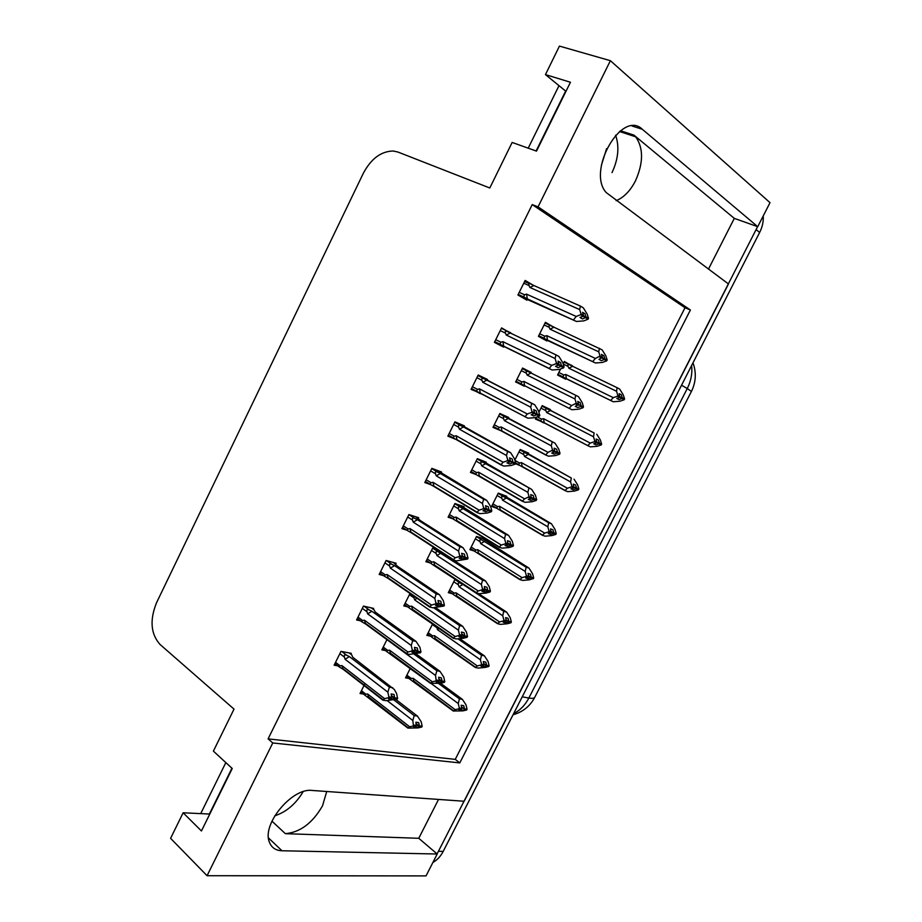 <?xml version="1.0" encoding="UTF-8"?>
<svg xmlns="http://www.w3.org/2000/svg" width="922" height="922" viewBox="0 0 922 922"><rect width="100%" height="100%" fill="white"/><g stroke="black" fill="none" stroke-linecap="round" stroke-linejoin="round"><path stroke-width="1.38" d="M303.131 791.698C295.801 803.961 286.339 812.005 274.756 815.832M326.734 791.491L322.516 805.816C312.57 823.092 300.18 832.37 285.347 833.661L418.761 838.294L437.212 854.014L426.033 875.9L207.07 875.716L272.762 742.959L459.79 762.909L690.405 309.988L538.056 206.874L610.387 60.691L559.447 46.1L545.455 74.601L565.958 91.336M616.15 200.662C623.802 197.55 630.233 190.958 635.454 180.896C643.487 162.802 643.556 148.108 635.684 136.813L633.956 135.131L620.529 130.751M610.387 60.691L770.02 202.667L757.734 226.697L642.334 129.287C621.82 109.165 586.519 170.996 606.18 192.537L728.484 283.964L464.169 801.253L312.12 790.454C292.228 787.549 261.641 824.164 269.362 842.051C271.448 847.629 275.666 850.533 281.994 850.764L437.212 854.014M438.538 799.432L418.761 838.294M708.465 269.12L734.304 218.376L757.734 226.697M209.79 814.057L183.132 812.778L170.593 838.34L207.07 875.716M545.455 74.601L570.441 82.254L536.5 151.127L512.148 142.449L489.801 187.996L397.947 152.049L393.279 151.012C381.143 151.231 371.174 158.63 363.36 173.209L156.602 602.608C149.571 619.987 150.712 633.944 160.025 644.455L234.015 709.11L213.397 751.13L232.24 768.499L201.445 830.976L183.132 812.778M615.585 135.2C619.538 146.529 618.351 158.999 612.012 172.61M268.095 738.879L455.249 759.371L685.011 307.741L532.225 204.592L268.095 738.879L272.762 742.959M532.225 204.592L538.056 206.874M685.011 307.741L690.405 309.988M455.249 759.371L459.79 762.909M350.867 654.228L351.305 653.341L340.99 651.37L334.121 665.188L337.752 665.834M373.214 609.281L373.641 608.428L363.475 606.065L356.572 619.976L360.479 620.829M395.711 564.045L396.114 563.238L386.122 560.472L379.173 574.464L383.448 575.593M418.358 518.51L418.738 517.749L408.907 514.568L401.923 528.652L406.775 530.162M441.154 472.675L441.511 471.96L431.853 468.364L424.812 482.54L430.263 484.488M487.196 380.106L487.508 379.472L478.195 375.024L471.061 389.395L480.639 393.279M510.558 333.119L501.603 327.898L494.411 342.362L503.608 347.11L503.919 346.488M532.593 284.863L525.16 280.438L517.922 295.005L526.935 300.192L527.28 299.512M464.1 426.552L464.434 425.872L454.949 421.85L447.862 436.129L455.168 439.103M386.94 639.649L381.846 649.849L385.442 650.563M410.002 593.48L403.79 605.915L407.697 606.86M436.89 549.374L432.66 548.106L425.872 561.705L430.228 562.95M463.708 507.423L464.066 506.708L454.926 503.527L448.092 517.207L453.151 518.89M485.975 462.902L486.32 462.233L477.331 458.66L470.451 472.421L476.201 474.623M508.391 418.104L508.702 417.47L499.885 413.494L492.959 427.359L501.868 431.127M530.957 372.984L531.233 372.43L522.578 368.051L515.617 381.996L524.572 385.742M575.305 406.337L577.702 407.547L580.676 406.487L583.096 407.685L578.924 409.161L571.917 409.737L524.595 385.696M553.845 327.229L545.421 322.308L538.413 336.346L546.953 341.002L547.265 340.379M365.031 683.513L360.041 693.505L363.418 694.036M560.634 368.95L557.58 375.024L565.693 379.219L565.981 378.631M572.274 366.126L564.391 361.47L563.169 363.902M536.42 417.17L535.452 419.095L543.865 422.61M550.134 410.152L550.434 409.552L542.217 405.634L538.932 412.169M506.478 496.958L506.812 496.29L498.283 493.12L491.61 506.42L496.785 508.264M484.857 539.969L485.203 539.266L476.524 536.454L469.886 549.673L474.381 551.056M456.54 579.984L454.903 579.523L448.299 592.662L452.253 593.699M432.637 623.848L426.851 635.385L430.447 636.168M514.269 463.224L520.377 465.714M528.237 453.693L528.56 453.059L520.181 449.51L514.868 460.101M410.29 668.358L405.53 677.843L408.872 678.442M535.659 418.68L543.715 422.91M564.206 361.827L572.447 365.78M545.075 323.011L553.903 327.091M515.686 381.858L524.318 386.249M522.555 368.108L531.233 372.43M499.643 430.021L501.833 431.208M524.595 281.567L529.458 283.711M501.395 328.313L510.73 332.773M471.303 388.9L480.42 393.717M734.304 218.376L633.956 135.131M757.596 226.651L437.097 853.91M763.232 215.944C763.6 221.464 762.402 226.985 759.624 232.505L443.194 851.409C440.578 856.423 437.155 860.099 432.902 862.45M460.389 709.456L461.415 710.217L458.822 709.813L461.899 708.419L461.138 705.238L463.72 705.653L464.481 708.822L467.051 709.225L464.481 708.822M437.743 681.635L438.918 682.499L441.661 681.831L444.369 682.326L440.543 683.26L462.383 699.349L459.421 698.853L438.607 683.525M461.415 710.217L466.659 710.009L462.913 710.862L453.255 711.012L410.198 679.433L411.304 678.477L406.879 675.169M461.542 706.92L464.388 709.018M461.692 707.554L466.659 710.009M466.059 709.283L466.763 709.802M462.383 699.349L465.99 704.8L467.051 709.225M431.07 683.433L458.246 703.544L459.421 698.853M458.246 703.544L459.306 708.004L461.899 708.419M459.306 708.004L458.914 708.788L461.507 709.191M414.013 681.658L413.068 678.258L411.304 678.477M453.255 711.012L455.145 709.652L413.068 678.258M458.914 708.788L455.145 709.652M415.315 726.513L416.318 727.285L421.78 727.055L418 727.907L407.916 728.115L364.766 695.084L365.884 694.197L361.436 690.716M387.205 700.651L412.826 720.508L413.459 725.925L409.668 726.79L367.659 693.989L365.884 694.197M395.815 699.441L417.412 716.06L414.22 715.599L393.867 699.913M417.412 716.06L421.147 721.672L422.184 726.259L419.418 725.879L418.68 722.606L415.914 722.214L416.248 726.306L413.54 726.916L416.318 727.285M407.916 728.115L409.668 726.79M413.459 725.925L416.248 726.306M368.742 697.447L367.659 693.989M421.227 726.34L421.78 727.055M416.652 725.499L413.863 725.118M412.826 720.508L414.22 715.599M422.184 726.259L419.418 725.879M416.248 723.701L419.314 726.087M419.014 726.686L416.387 724.358M419.118 726.478L421.884 726.847M349.161 652.926L351.72 654.874L352.757 657.236L394.351 689.506L396.633 693.574L397.566 698.484L394.651 698.023L394.017 694.45L391.089 693.978L391.827 697.343L388.877 696.882L388.45 697.712L391.401 698.173L388.646 698.841L391.573 699.302L394.443 698.427L397.255 699.095L386.272 700.674L382.895 700.155L343.088 669.234L341.912 665.592L340.103 665.834L335.562 662.307M391.424 695.545L394.651 698.023M397.67 698.265L394.754 697.804M394.339 698.634L397.255 699.095M394.443 698.427L391.573 696.214M396.644 698.334L397.359 698.888M390.421 698.415L391.573 699.302M339.861 653.629L344.425 657.132C343.906 655.035 344.667 654.413 346.684 655.277L341.797 651.531M344.425 657.132L345.058 659.253L349.38 656.602L346.684 655.277M345.058 659.253L387.839 692.145L389.395 687.19L349.38 656.602M392.76 687.754L389.395 687.19M387.839 692.145L388.877 696.882M391.827 697.343L391.401 698.173M343.088 669.234L338.973 666.767L340.103 665.834M382.895 700.155L384.578 698.657L341.912 665.592M388.45 697.712L384.578 698.657M601.398 165.257L606.618 148.58M558.997 85.654L528.214 148.177M565.635 91.071L536.108 150.989M482.298 665.845L483.497 666.687L480.95 666.168L484.073 664.716L483.289 661.581L485.825 662.1L486.609 665.235L489.133 665.742L486.609 665.235M459.871 638.75L484.43 655.865L481.526 655.242L458.073 638.888M483.497 666.687L486.217 666.018L488.741 666.525L484.937 667.459L478.241 668.07L475.314 667.482L432.844 637.932L431.6 636.987L432.695 635.926L428.177 632.723M483.773 663.506L486.505 665.43M483.923 664.14L488.741 666.525M487.992 665.73L488.833 666.329M484.43 655.865L488.026 661.362L489.133 665.742M439.045 628.331L437.489 629.68L480.42 659.783L481.526 655.242M480.42 659.783L481.526 664.197L484.073 664.716M481.526 664.197L481.123 664.981L483.67 665.5M436.59 626.614L437.489 629.68M435.368 639.177L434.481 635.661L432.695 635.926M475.314 667.482L477.308 665.926L434.481 635.661M481.123 664.981L477.308 665.926M504.346 621.958L505.717 622.88L503.228 622.258L506.385 620.737L505.579 617.636L508.068 618.259L508.875 621.359L511.353 621.981L508.875 621.359M462.913 584.421L460.378 583.153C458.453 582.347 457.785 582.9 458.372 584.825L459.052 586.784L502.744 615.746L503.758 611.367L462.913 584.421L459.052 586.784M478.368 593.491L506.616 612.104L503.758 611.367M505.717 622.88L508.471 622.154L510.949 622.765L507.1 623.791L500.392 624.378L497.523 623.675L454.339 595.174L453.128 594.275L454.212 593.1L449.625 590.034M506.143 619.814L508.771 621.566M506.305 620.437L510.949 622.765M510.004 621.877L511.053 622.569M506.616 612.104L510.212 617.648L511.353 621.981M502.744 615.746L503.885 620.114L506.385 620.737M503.885 620.114L503.481 620.898L505.982 621.532M456.874 596.43L456.021 592.811L454.212 593.1M497.523 623.675L499.609 621.935L456.021 592.811M503.481 620.898L499.609 621.935M526.531 577.817L528.087 578.797L525.644 578.059L528.836 576.481L533.412 578.532L529.401 579.834L522.682 580.422L519.858 579.592L475.959 552.163L474.795 551.31L475.867 550.019L471.2 547.069M482.114 538.264L528.951 568.067L532.536 573.657L533.711 577.944L531.279 577.207L530.45 574.152L528.006 573.403L528.836 576.481L526.381 575.743L525.206 571.433L526.139 567.203L482.033 540.073C480.108 539.255 479.452 539.796 480.051 541.698L480.754 543.623L525.206 571.433M528.951 568.067L526.139 567.203M533.711 577.944L531.279 577.207M528.663 575.835L531.176 577.414M532.052 577.679L533.412 578.532M528.087 578.797L530.98 577.806M530.876 578.002L533.308 578.739M484.58 541.329L480.754 543.623M526.381 575.743L525.978 576.538L528.433 577.276M478.495 553.419L477.7 549.685L475.867 550.019M519.858 579.592L522.059 577.645L477.7 549.685M525.978 576.538L522.059 577.645M548.844 533.389L550.595 534.426L548.198 533.584L551.033 532.732L550.572 528.905L552.97 529.758L553.834 532.778L556.22 533.619L553.834 532.778M506.374 497.984L503.827 496.716C501.902 495.898 501.245 496.416 501.868 498.283L502.582 500.197L547.818 526.819L548.671 522.751L506.374 497.984L502.582 500.197M502.767 494.78L551.425 523.754L548.671 522.751M550.595 534.426L553.431 533.584L555.816 534.426L551.852 535.601L545.109 536.189L542.343 535.233L497.719 508.875L496.612 508.091L497.65 506.662L492.901 503.838M551.333 531.568L553.73 532.985M551.356 532.086L555.816 534.426M553.984 533.077L555.92 534.218M551.425 523.754L555.009 529.389L556.22 533.619M547.818 526.819L549.028 531.084L551.437 531.936M549.028 531.084L548.625 531.89L551.033 532.732M500.266 510.143L499.517 506.282L497.65 506.662M542.343 535.233L544.648 533.089L499.517 506.282M548.625 531.89L544.648 533.089M440.543 683.26L430.493 683.329L387.978 652.476L386.641 651.439L387.759 650.436L383.229 647.083M392.553 643.763L435.53 675.48L436.198 680.851L432.349 681.796L389.557 650.183L387.759 650.436M415.972 653.848L439.967 671.331L436.844 670.732L414.024 654.101M439.967 671.331L443.701 676.979L444.784 681.519L442.064 681.024L441.304 677.785L438.584 677.29L439.345 680.54L436.187 682.015L438.918 682.499M430.493 683.329L432.349 681.796M436.198 680.851L438.93 681.346M390.582 653.756L389.557 650.183M443.701 681.542L444.369 682.326M439.345 680.54L436.602 680.044M435.53 675.48L436.844 670.732M444.784 681.519L442.064 681.024M438.999 679.053L441.961 681.231M441.661 681.831L439.149 679.71M441.765 681.623L444.473 682.119M460.308 636.48L461.668 637.425L464.446 636.699L467.12 637.298L463.224 638.312L456.309 638.934L453.221 638.243L409.956 608.52L408.653 607.529L409.771 606.399L405.15 603.172M409.391 594.69L414.024 597.894L414.693 599.922L458.384 630.152L459.49 634.67L459.087 635.477L455.18 636.514L411.592 606.111L409.771 606.399M435.622 607.69L462.683 626.303L459.617 625.577L433.778 607.794M462.683 626.303L466.417 632.008L467.523 636.48L464.861 635.88L464.066 632.676L461.392 632.066L462.187 635.27L458.995 636.825L461.668 637.425M453.221 638.243L455.18 636.514M459.087 635.477L461.772 636.088M412.572 609.811L411.592 606.111M466.278 636.434L467.12 637.298M414.024 597.894L414.232 595.889M414.693 599.922L416.848 598.205M462.187 635.27L459.49 634.67M458.384 630.152L459.617 625.577M467.523 636.48L464.861 635.88M461.899 634.106L464.757 636.088M464.446 636.699L462.06 634.751M464.561 636.491L467.224 637.09M483.013 591.025L484.569 592.051L487.392 591.256L490.008 591.97L486.067 593.088L479.129 593.699L476.098 592.881L432.084 564.276L430.816 563.33L431.922 562.086L427.22 558.997M431.484 550.457L436.198 553.523L436.89 555.517L481.388 584.525L482.54 588.985L482.125 589.815L478.161 590.933L433.766 561.752L431.922 562.086M443.955 553.949L485.548 580.975L482.529 580.122L432.625 548.164M485.548 580.975L489.271 586.726L490.423 591.163L487.807 590.437L486.989 587.268L484.361 586.542L484.765 590.541L481.941 591.336L484.569 592.051M476.098 592.881L478.161 590.933M482.125 589.815L484.765 590.541M434.7 565.578L433.766 561.752M488.914 590.979L490.008 591.97M436.198 553.523C435.622 551.563 436.313 550.999 438.296 551.84M436.89 555.517L440.912 553.142M485.179 589.711L482.54 588.985M481.388 584.525L482.529 580.122M490.423 591.163L487.807 590.437M484.96 588.858L487.703 590.645M487.392 591.256L485.122 589.492M487.496 591.048L490.112 591.763M505.867 545.294L507.63 546.377L510.488 545.524L513.047 546.354L509.048 547.553L502.098 548.152L499.125 547.207L454.339 519.754L453.128 518.867L454.212 517.484L449.429 514.522M453.716 505.936L458.522 508.863L459.225 510.834L504.553 538.598L505.729 543.012L505.314 543.842L501.303 545.052L456.09 517.104L454.212 517.484M460.504 505.463L508.552 535.359L505.59 534.368L454.823 503.712M508.552 535.359L512.275 541.156L513.462 545.536L510.903 544.695L510.05 541.571L507.48 540.718L507.907 544.683L505.049 545.547L507.63 546.377M499.125 547.207L501.303 545.052M505.314 543.842L507.907 544.683M456.966 521.057L456.09 517.104M511.537 545.156L513.047 546.354M458.522 508.863C457.923 506.939 458.614 506.397 460.597 507.227M459.225 510.834L463.224 508.541M508.322 543.853L505.729 543.012M504.553 538.598L505.59 534.368M513.462 545.536L510.903 544.695M508.172 543.3L510.788 544.914M510.488 545.524L508.299 543.899M510.592 545.317L513.151 546.147M371.266 607.886L374.09 609.903L375.242 612.047L416.018 641.378L419.89 647.244L420.962 651.889L417.989 651.52L417.332 647.982L414.451 647.394L415.223 650.725L412.318 650.137L411.904 650.978L414.796 651.566L411.996 652.303L414.877 652.88L417.793 651.935L420.547 652.73L409.483 654.389L406.164 653.733L365.585 623.998L364.455 620.218L362.623 620.506L357.99 617.118M414.888 649.272L417.989 651.52M420.962 651.889L418.104 651.312M417.678 652.142L420.547 652.73M417.793 651.935L415.038 649.941M419.798 651.889L420.651 652.511M413.529 651.9L414.877 652.88M362.323 608.393L366.979 611.747C366.437 609.684 367.187 609.085 369.215 609.949L364.017 606.192M366.979 611.747L367.624 613.845L371.912 611.274L369.215 609.949M367.624 613.845L411.247 645.458L412.71 640.675L371.912 611.274M416.018 641.378L412.71 640.675M411.247 645.458L412.318 650.137M415.223 650.725L414.796 651.566M365.585 623.998L361.493 621.566L362.623 620.506M406.164 653.733L407.962 652.015L364.455 620.218M411.904 650.978L407.962 652.015M393.417 562.489L397.878 566.557L439.437 594.69L443.309 600.614L444.416 605.201L441.5 604.717L440.808 601.213L437.985 600.499L438.768 603.783L435.933 603.069L435.507 603.922L438.353 604.636L435.507 605.431L438.342 606.134L441.292 605.12L444.001 606.042L432.856 607.794L429.594 606.987L388.231 578.463L387.159 574.556L385.292 574.89L380.579 571.64M438.503 602.665L441.5 604.717M444.416 605.201L441.603 604.498M441.177 605.339L444.001 606.042M441.292 605.12L438.665 603.334M443.033 605.097L444.104 605.823M436.786 605.074L438.342 606.134M384.935 562.846L389.672 566.073C389.119 564.045 389.856 563.457 391.896 564.322L386.283 560.507M389.672 566.073L390.352 568.148L394.593 565.659L391.896 564.322M390.352 568.148L434.815 598.447L436.187 593.849L394.593 565.659M439.437 594.69L436.187 593.849M434.815 598.447L435.933 603.069M438.768 603.783L438.353 604.636M388.231 578.463L384.174 576.077L385.292 574.89M429.594 606.987L431.508 605.051L387.159 574.556M435.507 603.922L431.508 605.051M415.511 516.7L420.663 520.78L463.005 547.691L466.878 553.661L468.03 558.202L465.161 557.58L464.446 554.122L461.668 553.281L462.487 556.531L459.698 555.689L459.271 556.542L462.06 557.384L459.179 558.248L461.957 559.078L464.953 557.994L467.604 559.043L456.39 560.876L453.186 559.931L411.028 532.628L410.002 528.594L408.112 528.974L403.306 525.863M462.291 555.747L465.161 557.58M468.03 558.202L465.264 557.361M464.838 558.213L467.604 559.043M464.953 557.994L462.452 556.392M466.325 557.937L467.719 558.824M460.193 557.948L461.957 559.078M407.697 517.012L412.526 520.1C411.95 518.095 412.676 517.53 414.727 518.394L408.861 514.66M412.526 520.1L413.217 522.14L417.435 519.743L414.727 518.394M413.217 522.14L458.545 551.125L459.813 546.7L417.435 519.743M463.005 547.691L459.813 546.7M458.545 551.125L459.698 555.689M462.487 556.531L462.06 557.384M411.028 532.628L407.005 530.3L408.112 528.974M453.186 559.931L455.214 557.764L410.002 528.594M459.271 556.542L455.214 557.764M437.305 470.393L486.735 500.369L490.608 506.397L491.806 510.869L488.983 510.131L488.245 506.708L485.514 505.74L486.367 508.956L483.624 507.987L483.197 508.84L485.94 509.808L483.001 510.742L485.733 511.698L488.775 510.546L491.38 511.722L487.277 513.024L480.085 513.646L476.939 512.551L433.974 486.493L433.006 482.321L431.093 482.748L426.183 479.774M486.24 508.495L488.983 510.131M491.806 510.869L489.086 509.912M488.66 510.765L491.38 511.722M488.775 510.546L486.309 509.071M489.501 510.315L491.484 511.503M483.75 510.511L485.733 511.698M430.609 470.877L435.53 473.816C434.919 471.845 435.645 471.303 437.708 472.168L431.727 468.607M435.53 473.816L436.244 475.821L440.416 473.516L437.708 472.168M436.244 475.821L482.437 503.47L483.612 499.228L440.416 473.516M486.735 500.369L483.612 499.228M482.437 503.47L483.624 507.987M486.367 508.956L485.94 509.808M433.974 486.493L429.998 484.211L431.093 482.748M476.939 512.551L479.083 510.166L433.006 482.321M483.197 508.84L479.083 510.166M225.832 762.598L200.719 813.619M231.941 768.222L209.375 814.034M571.306 488.695L573.254 489.778L570.902 488.821L573.772 487.911L573.288 484.108L575.639 485.076L576.527 488.061L578.866 489.017L576.527 488.061M528.318 454.362L525.759 453.082C523.823 452.264 523.177 452.771 523.811 454.615L524.549 456.494L570.58 481.929L571.34 478.022L528.318 454.362L524.549 456.494M522.175 450.351L571.34 478.022M573.254 489.778L576.123 488.867L578.451 489.824L574.441 491.092L567.687 491.668L564.979 490.573L519.605 465.322L518.567 464.607L519.582 463.04L514.972 460.458M574.152 487.012L576.423 488.268M574.014 487.438L578.451 489.824M574.152 487.173L578.555 489.617M574.037 479.152L577.621 484.834L578.866 489.017M570.58 481.929L571.824 486.148L574.176 487.104M571.824 486.148L571.41 486.954L573.772 487.911M522.163 466.601L521.472 462.625L519.582 463.04M564.979 490.573L567.387 488.234L521.472 462.625M571.41 486.954L567.387 488.234M593.906 443.724L596.05 444.842L593.745 443.77L596.661 442.802L596.154 439.022L598.459 440.105L599.369 443.067L601.651 444.127L599.369 443.067M550.388 410.463L547.829 409.184C545.882 408.365 545.236 408.861 545.905 410.659L546.654 412.514L593.48 436.751L594.148 433.006L550.388 410.463L546.654 412.514M542.044 405.98L594.148 433.006M596.05 444.842L598.954 443.874L601.248 444.934L597.179 446.294L590.403 446.859L587.752 445.637L541.64 421.504L540.672 420.847L541.64 419.141L537.296 416.871M597.018 442.099L599.265 443.275M596.811 442.491L601.248 444.934M596.857 442.399L601.351 444.727M596.788 434.262L600.372 440.001L601.651 444.127M593.48 436.751L594.759 440.912L597.064 441.984M594.759 440.912L594.344 441.719L596.661 442.802M544.199 422.783L543.554 418.68L541.64 419.141M587.752 445.637L590.264 443.09L543.554 418.68M594.344 441.719L590.264 443.09M619.757 397.267L621.947 398.581L618.996 399.618L616.749 398.431L619.688 397.394L619.169 393.659L621.416 394.847L619.204 393.786M572.608 366.288L570.038 365.008C568.079 364.19 567.445 364.663 568.125 366.437L568.909 368.258L616.53 391.274L617.118 387.701L572.608 366.288L568.909 368.258M619.918 396.944L624.597 398.949L623.272 394.87L619.699 389.096L617.118 387.701M557.787 374.609L613.268 401.762L563.803 377.398L562.916 376.821L563.838 374.966L558.836 372.523M624.494 399.157L622.246 397.981L621.416 394.847M619.964 396.863L622.246 397.981M624.597 398.949L622.362 397.774M622.05 398.373L624.182 399.768L620.057 401.208L613.268 401.762M621.947 398.581L624.182 399.768M616.53 391.274L617.844 395.388L620.103 396.575M617.844 395.388L617.429 396.206L619.688 397.394M566.373 378.688L565.785 374.47L563.838 374.966M610.675 400.413L613.291 397.659L565.785 374.47M617.429 396.206L613.291 397.659M528.859 499.275L530.83 500.404L533.723 499.482L536.247 500.439L532.19 501.729L525.217 502.317L522.301 501.234L476.743 474.934L475.602 474.115L476.651 472.606L471.776 469.771M476.098 461.127L480.984 463.927L481.71 465.864L527.857 492.371L529.078 496.728L524.583 498.86L478.553 472.179L476.651 472.606M481.319 460.239L531.717 489.432L477.17 458.983M531.717 489.432L535.44 495.287L536.662 499.609L534.149 498.652L533.273 495.563L530.749 494.595L531.199 498.525L528.294 499.447L530.83 500.404M522.301 501.234L524.583 498.86M528.663 497.557L531.199 498.525M479.371 476.248L478.553 472.179M531.556 497.465L536.247 500.439M480.984 463.927C480.362 462.026 481.042 461.496 483.036 462.337M481.71 465.864L485.675 463.651M531.614 497.696L529.078 496.728M527.857 492.371L528.813 488.303M536.662 499.609L534.149 498.652M531.545 497.431L534.034 498.871M533.723 499.482L531.498 497.926M533.838 499.275L536.35 500.231M552.013 452.956L554.191 454.131L557.13 453.14L559.585 454.223L555.482 455.595L548.486 456.183L545.628 454.949L499.286 429.836L498.214 429.087L499.228 427.428L494.273 424.731M498.618 416.029L503.596 418.692L504.334 420.605L551.321 445.833L552.578 450.132L548.025 452.368L501.165 426.955L499.228 427.428M499.851 413.552L555.032 443.205L499.643 413.966M555.032 443.205L558.755 449.118L560.011 453.382L557.545 452.31L556.646 449.256L554.168 448.161L554.652 452.057L551.702 453.048L554.191 454.131M545.628 454.949L548.025 452.368M552.163 450.973L554.652 452.057M501.925 431.162L501.165 426.955M554.952 451.446L559.585 454.223M503.596 418.692C502.951 416.825 503.631 416.318 505.625 417.159M504.334 420.605L508.264 418.484M555.067 451.227L552.578 450.132M551.321 445.833L552.186 441.938M560.011 453.382L557.545 452.31M555.067 451.238L557.441 452.518M557.13 453.14L554.86 451.653M557.234 452.933L559.7 454.004M524.63 385.776L520.988 383.783L521.956 381.962L516.908 379.403M521.287 370.644L526.347 373.168L527.119 375.058L574.948 398.984L576.238 403.237L571.628 405.565L523.915 381.443L521.956 381.962M578.578 404.654L583.511 406.856L582.22 402.637L578.497 396.679L522.278 368.662M581.102 405.657L580.18 402.637L577.748 401.427L578.682 404.447L575.27 406.348L577.702 407.547M569.116 408.365L571.628 405.565M575.812 404.078L578.255 405.288M569.105 408.308L524.572 385.684L523.915 381.443M580.676 406.487L583.096 407.685M526.347 373.168C525.678 371.336 526.358 370.84 528.364 371.693M527.119 375.058L531.014 373.018M578.682 404.447L576.238 403.237M574.948 398.984L575.72 395.273M583.511 406.856L580.998 405.864M580.791 406.279L583.2 407.478M538.471 336.219L595.497 362.991L544.821 338.766L543.922 338.178L544.833 336.196L539.693 333.776M544.095 324.959L549.247 327.356L550.042 329.2L598.724 351.824L600.061 356.019L595.382 358.451L546.815 335.643L544.833 336.196M602.239 357.748L607.172 360.006L605.835 355.846L602.124 349.841L551.241 325.927C549.224 325.074 548.567 325.558 549.247 327.356M601.582 354.647L603.864 355.708L601.49 354.371L602.446 357.356L598.989 359.326L601.363 360.652L604.394 359.534L606.745 360.848L602.527 362.415L595.497 362.991M592.754 361.482L595.382 358.451M599.634 356.872L602.02 358.197M547.472 340.091L546.815 335.643M604.394 359.534L606.745 360.848M550.042 329.2L553.903 327.252M602.446 357.356L600.061 356.019M604.82 358.681L603.864 355.708M598.724 351.824L599.404 348.297M607.172 360.006L602.158 357.932M604.498 359.315L602.031 358.162M607.068 360.225L604.705 358.9M457.854 423.083L510.638 452.725L514.499 458.799L515.732 463.224L512.966 462.36L512.206 458.972L509.532 457.877L510.408 461.046L515.306 464.077L511.145 465.483L503.931 466.094L500.842 464.849L457.07 440.048L456.16 435.749L454.212 436.221L449.221 433.398M510.362 460.896L512.966 462.36M515.732 463.224L513.081 462.141M507.469 462.763L509.682 464.008L512.759 462.775L515.421 463.858M512.644 462.994L515.306 464.077M512.759 462.775L510.246 461.369M453.67 424.431L458.683 427.22C458.05 425.296 458.776 424.765 460.839 425.63L454.753 422.253M458.683 427.22L459.41 429.203L463.559 426.99L460.839 425.63M459.41 429.203L506.489 455.503L507.573 451.446L463.559 426.99M509.97 461.91L510.408 461.046L507.722 459.951L507.284 460.816L509.97 461.91L506.996 462.913L509.682 464.008M510.638 452.725L507.573 451.446M506.489 455.503L507.722 459.951M457.07 440.048L453.151 437.835L454.212 436.221M500.842 464.849L503.112 462.233L456.16 435.749M507.284 460.816L503.112 462.233M478.022 375.369L534.702 404.746L538.563 410.889L539.727 415.476L537.123 414.255L536.327 410.912L533.711 409.691L534.61 412.814L531.982 411.581L531.545 412.457L534.172 413.678L531.164 414.762L533.78 415.972L536.904 414.681L539.405 416.11L535.186 417.608L527.949 418.219L480.316 393.291L479.463 388.853L477.492 389.372L472.398 386.698M534.564 412.918L537.123 414.255M539.831 415.257L537.226 414.036M536.8 414.9L539.405 416.11M536.904 414.681L534.345 413.344M534.403 413.229L539.508 415.891M531.337 414.693L533.78 415.972M476.881 377.674L481.987 380.325C481.342 378.423 482.056 377.916 484.119 378.781L477.919 375.577M481.987 380.325L482.748 382.273L486.851 380.152L484.119 378.781M482.748 382.273L530.715 407.19L531.694 403.329L486.851 380.152M534.702 404.746L531.694 403.329M530.715 407.19L531.982 411.581M534.61 412.814L534.172 413.678M480.316 393.291L476.478 391.159L477.492 389.372M524.918 416.825L527.315 413.978L479.463 388.853M531.545 412.457L527.315 413.978M500.254 330.606L505.452 333.107L506.224 335.02L555.102 358.554L555.978 354.878L558.928 356.457L562.777 362.646L564.091 366.956L558.778 364.651M563.987 367.175L561.44 365.827L560.611 362.519L558.052 361.159L558.986 364.248L556.415 362.888L555.966 363.764L558.548 365.124L555.482 366.276L558.052 367.613L561.221 366.253L563.665 367.82L559.377 369.411L552.128 370.01L503.723 346.234L502.928 341.659L500.923 342.223L495.736 339.688M558.824 364.559L561.44 365.827M564.091 366.956L561.544 365.608M561.106 366.472L563.665 367.82M561.221 366.253L558.617 364.985M558.098 361.309L560.611 362.519M505.452 333.107C504.783 331.252 505.487 330.756 507.561 331.62L510.304 333.003L506.224 335.02M555.978 354.878L510.304 333.003M555.102 358.554L556.415 362.888M558.986 364.248L558.548 365.124M503.723 346.234L499.966 344.171L500.923 342.223M549.166 368.477L551.679 365.377L502.928 341.659M555.966 363.764L551.679 365.377M494.63 341.935L552.128 370.01M523.777 283.227L529.078 285.578L529.873 287.457L579.65 309.573L580.434 306.092L583.315 307.821L587.164 314.068L588.524 318.32L583.119 316.165M588.409 318.539L585.919 317.064L585.067 313.791L582.566 312.304L583.534 315.347L581.01 313.849L580.572 314.725L583.084 316.223L579.984 317.445L582.485 318.931L585.701 317.491L588.086 319.196L583.741 320.891L576.469 321.467L527.28 298.855L526.554 294.141L524.514 294.752L519.236 292.378M583.269 315.866L585.919 317.064M588.524 318.32L586.035 316.834M585.597 317.71L588.086 319.196M585.701 317.491L582.981 316.269M582.704 312.742L585.067 313.791M529.078 285.578C528.375 283.757 529.078 283.273 531.164 284.149L533.907 285.532L529.873 287.457M580.434 306.092L533.907 285.532M579.65 309.573L581.01 313.849M583.534 315.347L583.084 316.223M527.28 298.855L523.615 296.872L524.514 294.752M573.576 319.784L576.204 316.453L526.554 294.141M580.572 314.725L576.204 316.453M520.169 296.296L576.469 321.467M285.347 833.661L271.944 821.156M632.077 125.991L642.334 129.287M268.486 837.948L281.994 850.764M534.795 697.216C534.287 698.357 532.305 698.622 528.859 698.023L687.259 388.542L691.419 391.435L534.795 697.216C530.185 706.114 522.935 711.968 513.047 714.769M513.646 713.593C520.031 710.401 525.102 705.203 528.859 698.023L522.221 696.836M681.542 385.223L687.259 388.542C691.051 380.959 692.503 373.283 691.615 365.515M759.624 232.505L756.224 229.659M443.194 851.409L438.595 851.306M432.303 624.528L436.821 627.698M460.378 583.153L454.892 579.535M453.762 581.782L458.372 584.825M482.033 540.073L476.455 536.592M475.13 551.633L470.404 548.648M475.36 538.771L480.051 541.698M503.827 496.716L498.157 493.385M497.085 508.495L492.06 505.51M497.096 495.483L501.868 498.283M453.555 519.259L448.599 516.182M430.516 484.695L425.319 481.538M525.759 453.082L519.985 449.901M519.19 465.091L515.709 463.144M518.959 451.93L523.811 454.615M547.829 409.184L541.952 406.153M541.64 421.504L535.786 418.427M540.972 408.112L545.905 410.659M570.038 365.008L564.057 362.127M563.803 377.398L557.856 374.482M563.215 364.063L568.125 366.437M476.178 474.611L470.9 471.534M498.963 429.664L493.339 426.598M521.979 384.451L515.928 381.374M544.821 338.766L538.655 335.85M550.93 325.777L545.052 323.057M453.855 438.411L448.288 435.253M477.377 391.827L471.419 388.681M500.98 344.863L494.699 341.785M524.537 297.472L518.141 294.579M635.684 136.813L619.526 131.523M691.442 391.401C695.983 382.1 696.49 372.58 692.987 362.842M410.198 679.433L406.222 676.46M413.379 680.77L453.29 710.62M367.959 696.364L407.939 727.654M364.766 695.084L360.802 691.984M342.223 668.035L382.884 699.602M338.962 666.767L334.905 663.621M431.588 636.987L427.497 634.082M434.827 638.393L475.337 667.09M453.117 594.287L448.91 591.451M456.402 595.762L497.523 623.307M474.795 551.321L470.439 548.567M478.126 552.877L519.858 579.27M496.601 508.091L492.106 505.417M499.989 509.739L542.332 534.967M389.891 652.788L430.505 682.856M386.629 651.439L382.561 648.42M411.973 608.946L453.221 637.793M408.653 607.529L404.447 604.59M434.193 564.84L476.086 592.454M430.816 563.342L426.483 560.472M456.563 520.457L499.102 546.838M453.128 518.867L448.645 516.09M364.824 622.903L406.153 653.179M361.493 621.578L357.31 618.501M387.563 577.506L429.571 606.457M384.163 576.089L379.852 573.104M410.474 531.81L453.151 559.435M407.005 530.3L402.534 527.407M433.524 485.836L476.893 512.136M429.998 484.223L425.376 481.422M518.556 464.607L515.675 462.994M521.99 466.336L564.967 490.4M540.661 420.847L535.843 418.323M544.13 422.679L587.74 445.58M562.916 376.821L557.914 374.378M479.083 475.81L522.278 500.946M475.591 474.127L470.958 471.43M501.752 430.885L545.605 454.765M498.214 429.099L493.397 426.483M520.988 383.783L515.986 381.247M543.911 338.178L538.725 335.723M456.747 439.563L500.807 464.527M453.151 437.846L448.357 435.126M480.132 393.014L524.895 416.617M476.467 391.159L471.488 388.531M503.666 346.153L549.155 368.408M499.955 344.171L494.768 341.636M523.615 296.884L518.21 294.441"/></g></svg>
